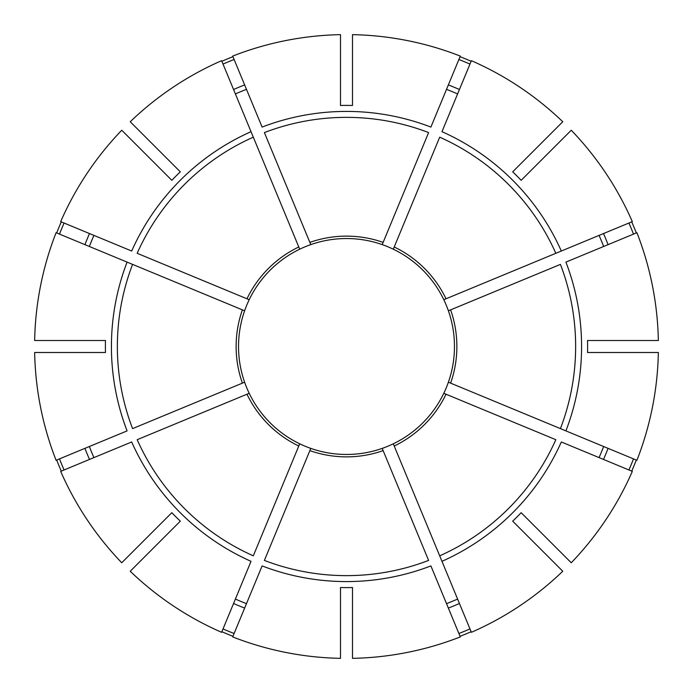 <?xml version="1.0" encoding="UTF-8"?>
<svg xmlns="http://www.w3.org/2000/svg" width="693" height="693" viewBox="0 0 693 693"><rect width="100%" height="100%" fill="white"/><g stroke="black" fill="none" stroke-linecap="round" stroke-linejoin="round"><path stroke-width="1.04" d="M383.134 450.615L382.215 448.388A107.969 107.969 0 0 1 310.785 448.388L264.388 560.42A229.14 229.14 0 0 0 428.612 560.42L383.134 450.615A110.369 110.369 0 0 1 309.866 450.615M394.213 446.023L471.379 632.319A311.911 311.911 0 0 0 562.768 571.249L512.69 521.171A241.095 241.095 0 0 0 521.171 512.69L571.249 562.768A311.911 311.911 0 0 0 632.319 471.379L561.321 441.969A235.074 235.074 0 0 1 441.969 561.321L439.7 555.829A229.14 229.14 0 0 0 555.829 439.7L443.797 393.295A107.969 107.969 0 0 1 393.295 443.797L394.213 446.023A110.369 110.369 0 0 0 446.023 394.213M454.305 352.494A107.969 107.969 0 0 0 448.388 310.785L450.615 309.866A110.369 110.369 0 0 1 450.615 383.134L448.388 382.215A107.969 107.969 0 0 0 454.305 352.494A107.969 107.969 0 0 1 443.797 393.295M418.485 266.034A107.969 107.969 0 0 0 393.295 249.203L394.213 246.977A110.369 110.369 0 0 1 446.023 298.787L443.797 299.705A107.969 107.969 0 0 0 382.215 244.612L428.612 132.58A229.14 229.14 0 0 0 264.388 132.58L310.785 244.612A107.969 107.969 0 0 1 382.215 244.612A107.969 107.969 0 0 0 352.494 238.695M460.048 636.313A311.261 311.261 0 0 0 471.136 631.721M628.915 469.975A308.22 308.22 0 0 0 633.506 458.887M249.203 299.705A107.969 107.969 0 0 1 266.034 274.515A107.969 107.969 0 0 0 249.203 299.705L246.977 298.787A110.369 110.369 0 0 1 298.787 246.977L299.705 249.203A107.969 107.969 0 0 0 244.612 310.785L56.09 232.701A311.911 311.911 0 0 0 34.65 340.506L105.475 340.506A241.095 241.095 0 0 0 105.475 352.494L34.65 352.494A311.911 311.911 0 0 0 56.09 460.299L127.088 430.89A235.074 235.074 0 0 1 127.088 262.11L132.58 264.388A229.14 229.14 0 0 0 132.58 428.612L244.612 382.215A107.969 107.969 0 0 1 244.612 310.785M633.506 234.113A308.22 308.22 0 0 0 628.915 223.025M469.975 64.085A308.22 308.22 0 0 0 458.887 59.494M340.506 105.475A241.095 241.095 0 0 1 352.494 105.475L352.494 34.65A311.911 311.911 0 0 1 460.299 56.09L430.89 127.088A235.074 235.074 0 0 0 262.11 127.088L232.701 56.09A311.911 311.911 0 0 1 340.506 34.65L340.506 105.475M459.442 603.49A280.717 280.717 0 0 1 448.362 608.082L446.526 603.646A275.918 275.918 0 0 0 457.605 599.064M352.494 454.305A107.969 107.969 0 0 0 393.295 443.797M603.49 459.442A280.717 280.717 0 0 0 608.082 448.362L603.646 446.526A275.918 275.918 0 0 1 599.064 457.605M565.912 430.89L636.91 460.299A311.911 311.911 0 0 0 658.35 352.494L587.525 352.494A241.095 241.095 0 0 0 587.525 340.506L658.35 340.506A311.911 311.911 0 0 0 636.91 232.701L565.912 262.11A235.074 235.074 0 0 1 565.912 430.89L560.42 428.612L565.912 430.89M450.615 383.134L560.42 428.612A229.14 229.14 0 0 0 560.42 264.388L450.615 309.866M561.321 251.031L632.319 221.621A311.911 311.911 0 0 0 571.249 130.232L521.171 180.31A241.095 241.095 0 0 0 512.69 171.829L562.768 121.751A311.911 311.911 0 0 0 471.379 60.681L441.969 131.679A235.074 235.074 0 0 1 561.321 251.031L555.829 253.3L561.321 251.031M446.023 298.787L555.829 253.3A229.14 229.14 0 0 0 439.7 137.171L394.213 246.977M603.646 246.474A275.918 275.918 0 0 0 599.064 235.395M454.305 340.506A107.969 107.969 0 0 0 426.966 274.515M130.232 571.249L180.31 521.171A241.095 241.095 0 0 1 171.829 512.69L121.751 562.768A311.911 311.911 0 0 1 60.681 471.379L131.679 441.969A235.074 235.074 0 0 0 251.031 561.321L221.621 632.319A311.911 311.911 0 0 1 130.232 571.249M457.605 93.936A275.918 275.918 0 0 0 446.526 89.354M340.506 587.525L340.506 658.35A311.911 311.911 0 0 1 232.701 636.91L262.11 565.912A235.074 235.074 0 0 0 430.89 565.912L460.299 636.91A311.911 311.911 0 0 1 352.494 658.35L352.494 587.525A241.095 241.095 0 0 1 340.506 587.525M251.031 131.679L221.621 60.681A311.911 311.911 0 0 0 130.232 121.751L180.31 171.829A241.095 241.095 0 0 0 171.829 180.31L121.751 130.232A311.911 311.911 0 0 0 60.681 221.621L131.679 251.031A235.074 235.074 0 0 1 251.031 131.679L253.3 137.171L251.031 131.679M298.787 246.977L253.3 137.171A229.14 229.14 0 0 0 137.171 253.3L246.977 298.787M299.653 249.082L299.705 249.203A107.969 107.969 0 0 1 310.785 244.612M246.474 89.354A275.918 275.918 0 0 0 235.395 93.936M93.936 235.395A275.918 275.918 0 0 0 89.354 246.474M89.354 446.526A275.918 275.918 0 0 0 93.936 457.605M244.612 382.215A107.969 107.969 0 0 1 238.695 352.494A107.969 107.969 0 0 0 249.203 393.295L137.171 439.7A229.14 229.14 0 0 0 253.3 555.829L299.705 443.797A107.969 107.969 0 0 0 340.506 454.305M235.395 599.064A275.918 275.918 0 0 0 246.474 603.646M549.194 152.287L545.798 155.682M64.085 223.025A308.22 308.22 0 0 0 59.494 234.113M61.279 221.864A311.261 311.261 0 0 0 56.687 232.952M143.806 540.713L147.202 537.318M59.494 458.887A308.22 308.22 0 0 0 64.085 469.975M56.687 460.048A311.261 311.261 0 0 0 61.279 471.136M223.025 628.915A308.22 308.22 0 0 0 234.113 633.506M221.864 631.721A311.261 311.261 0 0 0 232.952 636.313M540.713 549.194L537.318 545.798M631.721 471.136A311.261 311.261 0 0 0 636.313 460.048M636.313 232.952A311.261 311.261 0 0 0 631.721 221.864M471.136 61.279A311.261 311.261 0 0 0 460.048 56.687M232.952 56.687A311.261 311.261 0 0 0 221.864 61.279M458.887 633.506A308.22 308.22 0 0 0 469.975 628.915M234.113 59.494A308.22 308.22 0 0 0 223.025 64.085M299.705 443.797A107.969 107.969 0 0 1 249.203 393.295A107.969 107.969 0 0 0 266.034 418.485A107.969 107.969 0 0 1 249.203 393.295A107.969 107.969 0 0 0 299.705 443.797A107.969 107.969 0 0 1 274.515 426.966M274.515 266.034A107.969 107.969 0 0 1 299.705 249.203A107.969 107.969 0 0 0 274.515 266.034M152.287 143.806L155.682 147.202M309.866 242.385A110.369 110.369 0 0 1 383.134 242.385M608.082 244.638A280.717 280.717 0 0 0 603.49 233.558M242.385 383.134A110.369 110.369 0 0 1 242.385 309.866M459.442 89.51A280.717 280.717 0 0 0 448.362 84.918M89.51 233.558A280.717 280.717 0 0 0 84.918 244.638M84.918 448.362A280.717 280.717 0 0 0 89.51 459.442M233.558 603.49A280.717 280.717 0 0 0 244.638 608.082M244.638 84.918A280.717 280.717 0 0 0 233.558 89.51M298.787 446.023A110.369 110.369 0 0 1 246.977 394.213"/></g></svg>
